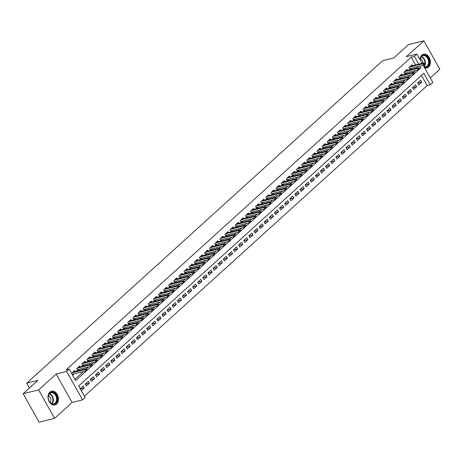 <?xml version="1.0" encoding="UTF-8"?>
<svg xmlns="http://www.w3.org/2000/svg" width="463" height="463" viewBox="0 0 463 463"><rect width="100%" height="100%" fill="white"/><g stroke="black" fill="none" stroke-linecap="round" stroke-linejoin="round"><path stroke-width="0.69" d="M56.596 404.095A7.107 5.081 76 0 0 57.765 395.639A7.107 5.081 76 0 0 51.515 391.2A7.107 5.081 76 0 0 49.865 392.097A7.107 5.081 76 0 0 48.696 400.559A7.107 5.081 76 0 0 54.947 404.992A7.107 5.081 76 0 0 56.596 404.095M424.577 67.783A7.107 5.081 76 0 0 426.932 67.957A7.107 5.081 76 0 0 428.588 67.06A7.107 5.081 76 0 0 429.751 58.598A7.107 5.081 76 0 0 423.506 54.165A7.107 5.081 76 0 0 421.851 55.062A7.107 5.081 76 0 0 420.005 59.64M423.153 65.248L432.841 82.518L430.289 84.833L423.813 73.299L78.669 386.015L85.146 397.549L82.588 399.864L66.62 371.413L69.178 369.098L75.648 380.632L420.792 67.916L419.767 66.087M72.083 402.48L56.116 374.023L38.603 389.892L23.15 393.735L39.118 422.192L54.57 418.349L72.083 402.48L82.588 399.864M430.272 77.94L439.85 69.265L423.882 40.808L406.369 56.677L416.874 54.067L422.077 63.333M84.388 396.206L427.199 85.603L430.289 84.833M38.603 389.892L54.57 418.349M23.15 393.735L37.85 380.418L26.727 383.185L382.606 60.74L393.729 57.973L408.43 44.651L423.882 40.808M75.081 371.465L74.584 370.574L71.551 373.323M80.197 366.829L79.7 365.944L76.632 368.722L77.709 370.643L79.248 369.248M85.308 362.199L84.81 361.308L81.743 364.092L82.819 366.013L84.364 364.618M90.424 357.563L89.926 356.678L86.859 359.456L87.935 361.377L89.475 359.983M95.534 352.933L95.037 352.042L91.969 354.826L93.046 356.747L94.591 355.352M100.65 348.298L100.153 347.412L97.085 350.19L98.162 352.111L99.701 350.717M105.761 343.668L105.263 342.776L102.196 345.56L103.272 347.481L104.817 346.087M110.877 339.038L110.379 338.146L107.312 340.924L108.388 342.846L109.928 341.451M115.987 334.402L115.49 333.51L112.422 336.294L113.499 338.216L115.044 336.821M121.103 329.772L120.606 328.88L117.538 331.658L118.615 333.58L120.154 332.185M126.214 325.136L125.716 324.25L122.649 327.028L123.725 328.95L125.27 327.555M131.33 320.506L130.832 319.615L127.765 322.393L128.841 324.32L130.381 322.919M136.44 315.87L135.943 314.985L132.875 317.763L133.952 319.684L135.497 318.289M141.556 311.24L141.059 310.349L137.991 313.127L139.068 315.054L140.607 313.654M146.667 306.604L146.169 305.719L143.102 308.497L144.178 310.418L145.723 309.024M151.783 301.974L151.285 301.083L148.212 303.861L149.294 305.788L150.834 304.388M156.893 297.339L156.396 296.453L153.328 299.231L154.405 301.153L155.95 299.758M162.009 292.709L161.512 291.817L158.439 294.595L159.521 296.523L161.06 295.122M167.12 288.073L166.622 287.187L163.555 289.965L164.631 291.887L166.176 290.492M172.236 283.443L171.738 282.552L168.665 285.33L169.747 287.257L171.287 285.856M177.346 278.807L176.849 277.922L173.781 280.7L174.858 282.621L176.403 281.226M182.463 274.177L181.965 273.286L178.892 276.064L179.974 277.991L181.513 276.59M187.573 269.541L187.075 268.656L184.008 271.434L185.084 273.355L186.63 271.96M192.689 264.911L192.191 264.02L189.118 266.798L190.2 268.725L191.74 267.33M197.799 260.275L197.302 259.39L194.234 262.168L195.311 264.089L196.856 262.695M202.916 255.645L202.418 254.754L199.345 257.532L200.427 259.459L201.966 258.065M208.026 251.01L207.528 250.124L204.461 252.902L205.537 254.824L207.083 253.429M213.142 246.38L212.644 245.488L209.571 248.272L210.653 250.194L212.193 248.799M218.252 241.744L217.755 240.858L214.687 243.636L215.764 245.558L217.303 244.163M223.369 237.114L222.871 236.223L219.798 239.006L220.88 240.928L222.419 239.533M228.479 232.478L227.981 231.593L224.914 234.371L225.99 236.292L227.53 234.897M233.595 227.848L233.092 226.957L230.024 229.741L231.106 231.662L232.646 230.267M238.705 223.212L238.208 222.327L235.14 225.105L236.217 227.026L237.756 225.631M243.822 218.582L243.318 217.691L240.251 220.475L241.333 222.396L242.872 221.001M248.932 213.947L248.434 213.061L245.367 215.839L246.443 217.76L247.983 216.366M254.048 209.317L253.545 208.425L250.477 211.209L251.559 213.13L253.099 211.736M259.158 204.681L258.661 203.795L255.593 206.573L256.67 208.495L258.209 207.1M264.275 200.051L263.771 199.159L260.704 201.943L261.786 203.865L263.325 202.47M269.385 195.415L268.887 194.529L265.82 197.307L266.896 199.229L268.436 197.834M274.501 190.785L273.998 189.894L270.93 192.677L272.012 194.599L273.552 193.204M279.611 186.149L279.114 185.264L276.046 188.042L277.123 189.963L278.662 188.568M284.728 181.519L284.224 180.628L281.157 183.412L282.239 185.333L283.778 183.938M289.838 176.883L289.34 175.998L286.273 178.776L287.349 180.697L288.889 179.303M294.954 172.253L294.451 171.362L291.383 174.146L292.466 176.067L294.005 174.673M300.065 167.618L299.567 166.732L296.499 169.51L297.576 171.432L299.115 170.037M305.181 162.988L304.677 162.096L301.61 164.88L302.692 166.802L304.232 165.407M310.291 158.352L309.793 157.466L306.726 160.244L307.802 162.166L309.342 160.771M315.407 153.722L314.904 152.831L311.836 155.614L312.919 157.536L314.458 156.141M320.518 149.086L320.02 148.201L316.952 150.979L318.029 152.9L319.568 151.505M325.634 144.456L325.13 143.565L322.063 146.349L323.145 148.27L324.685 146.875M330.744 139.826L330.246 138.935L327.179 141.713L328.255 143.634L329.795 142.239M335.86 135.19L335.357 134.299L332.289 137.083L333.372 139.004L334.911 137.609M340.971 130.56L340.473 129.669L337.405 132.447L338.482 134.368L340.021 132.974M346.087 125.924L345.583 125.039L342.516 127.817L343.598 129.738L345.138 128.344M351.197 121.294L350.699 120.403L347.632 123.181L348.708 125.108L350.248 123.708M356.313 116.659L355.81 115.773L352.742 118.551L353.825 120.473L355.364 119.078M361.424 112.029L360.926 111.137L357.858 113.915L358.935 115.843L360.474 114.442M366.534 107.393L366.036 106.507L362.969 109.285L364.051 111.207L365.591 109.812M371.65 102.763L371.152 101.872L368.085 104.65L369.161 106.577L370.701 105.176M376.76 98.127L376.263 97.242L373.195 100.02L374.278 101.941L375.817 100.546M381.877 93.497L381.379 92.606L378.312 95.384L379.388 97.311L380.927 95.91M386.987 88.861L386.489 87.976L383.422 90.754L384.504 92.675L386.044 91.28M392.103 84.231L391.605 83.34L388.538 86.118L389.615 88.045L391.154 86.645M397.213 79.595L396.716 78.71L393.648 81.488L394.731 83.409L396.27 82.015M402.33 74.965L401.832 74.074L398.765 76.852L399.841 78.779L401.38 77.379M407.44 70.33L406.942 69.444L403.875 72.222L404.957 74.144L406.497 72.749M417.707 83.12L421.77 82.113L418.697 84.891L417.62 82.97L420.688 80.192L421.77 82.113M412.591 87.756L416.654 86.743L413.586 89.527L412.51 87.605L415.577 84.822L416.654 86.743M407.481 92.386L411.543 91.379L408.47 94.157L407.394 92.235L410.461 89.457L411.543 91.379M402.364 97.022L406.427 96.009L403.36 98.793L402.283 96.865L405.351 94.087L406.427 96.009M397.254 101.652L401.317 100.645L398.244 103.423L397.167 101.501L400.235 98.723L401.317 100.645M392.138 106.287L396.201 105.275L393.133 108.058L392.057 106.131L395.124 103.353L396.201 105.275M387.027 110.917L391.09 109.91L388.023 112.688L386.941 110.767L390.008 107.989L391.09 109.91M381.911 115.553L385.974 114.54L382.907 117.324L381.83 115.397L384.898 112.619L385.974 114.54M376.801 120.183L380.864 119.176L377.796 121.954L376.714 120.033L379.782 117.255L380.864 119.176M371.685 124.819L375.748 123.806L372.68 126.59L371.604 124.663L374.671 121.885L375.748 123.806M366.574 129.449L370.637 128.442L367.57 131.22L366.488 129.299L369.555 126.521L370.637 128.442M361.458 134.085L365.521 133.072L362.454 135.856L361.377 133.929L364.445 131.151L365.521 133.072M356.348 138.715L360.411 137.708L357.343 140.486L356.261 138.564L359.329 135.786L360.411 137.708M351.232 143.351L355.295 142.338L352.227 145.122L351.151 143.194L354.218 140.416L355.295 142.338M346.121 147.981L350.184 146.974L347.117 149.752L346.035 147.83L349.102 145.052L350.184 146.974M341.005 152.616L345.068 151.604L342.001 154.387L340.924 152.46L343.992 149.682L345.068 151.604M335.895 157.246L339.958 156.239L336.89 159.017L335.808 157.096L338.875 154.318L339.958 156.239M330.779 161.882L334.842 160.869L331.774 163.653L330.698 161.726L333.765 158.948L334.842 160.869M325.668 166.512L329.731 165.505L326.664 168.283L325.582 166.362L328.649 163.584L329.731 165.505M320.552 171.148L324.615 170.135L321.548 172.919L320.471 170.992L323.539 168.214L324.615 170.135M315.442 175.778L319.505 174.771L316.437 177.549L315.355 175.627L318.422 172.849L319.505 174.771M310.326 180.414L314.389 179.401L311.321 182.179L310.245 180.257L313.312 177.479L314.389 179.401M305.215 185.044L309.278 184.037L306.211 186.815L305.129 184.893L308.196 182.109L309.278 184.037M300.105 189.68L304.162 188.667L301.095 191.445L300.018 189.523L303.086 186.745L304.162 188.667M294.989 194.31L299.052 193.303L295.984 196.081L294.902 194.159L297.969 191.375L299.052 193.303M289.879 198.945L293.936 197.933L290.868 200.71L289.792 198.789L292.859 196.011L293.936 197.933M284.762 203.575L288.825 202.568L285.758 205.346L284.676 203.425L287.743 200.641L288.825 202.568M279.652 208.211L283.709 207.198L280.642 209.976L279.565 208.055L282.633 205.277L283.709 207.198M274.536 212.841L278.599 211.834L275.531 214.612L274.449 212.691L277.516 209.907L278.599 211.834M269.425 217.477L273.483 216.464L270.415 219.242L269.339 217.321L272.406 214.543L273.483 216.464M264.309 222.107L268.372 221.1L265.305 223.878L264.223 221.956L267.29 219.173L268.372 221.1M259.199 226.743L263.256 225.73L260.189 228.508L259.112 226.586L262.18 223.808L263.256 225.73M254.083 231.373L258.146 230.366L255.078 233.144L253.996 231.222L257.063 228.438L258.146 230.366M248.972 236.008L253.029 234.996L249.962 237.774L248.886 235.852L251.953 233.074L253.029 234.996M243.856 240.638L247.919 239.631L244.852 242.409L243.769 240.488L246.837 237.704L247.919 239.631M238.746 245.274L242.803 244.261L239.736 247.039L238.659 245.118L241.727 242.34L242.803 244.261M233.63 249.904L237.693 248.897L234.625 251.675L233.543 249.754L236.61 246.97L237.693 248.897M228.519 254.54L232.576 253.527L229.509 256.305L228.433 254.384L231.5 251.606L232.576 253.527M223.403 259.17L227.466 258.157L224.399 260.941L223.316 259.02L226.384 256.236L227.466 258.157M218.293 263.8L222.35 262.793L219.283 265.571L218.206 263.65L221.273 260.872L222.35 262.793M213.177 268.436L217.24 267.423L214.172 270.207L213.09 268.285L216.157 265.502L217.24 267.423M208.066 273.066L212.123 272.059L209.056 274.837L207.98 272.915L211.047 270.137L212.123 272.059M202.95 277.702L207.013 276.689L203.946 279.473L202.863 277.551L205.931 274.767L207.013 276.689M197.84 282.332L201.897 281.325L198.83 284.103L197.753 282.181L200.82 279.403L201.897 281.325M192.724 286.967L196.787 285.955L193.719 288.738L192.637 286.817L195.704 284.033L196.787 285.955M187.613 291.597L191.67 290.59L188.603 293.368L187.527 291.447L190.594 288.669L191.67 290.59M182.497 296.233L186.56 295.22L183.493 298.004L182.41 296.077L185.478 293.299L186.56 295.22M177.387 300.863L181.444 299.856L178.377 302.634L177.3 300.713L180.367 297.935L181.444 299.856M172.271 305.499L176.334 304.486L173.266 307.27L172.184 305.343L175.251 302.565L176.334 304.486M167.16 310.129L171.217 309.122L168.15 311.9L167.074 309.978L170.141 307.2L171.217 309.122M162.044 314.765L166.107 313.752L163.04 316.536L161.957 314.608L165.025 311.83L166.107 313.752M156.934 319.395L160.991 318.388L157.924 321.166L156.847 319.244L159.914 316.466L160.991 318.388M151.818 324.031L155.881 323.018L152.813 325.802L151.731 323.874L154.798 321.096L155.881 323.018M146.707 328.661L150.764 327.654L147.697 330.432L146.621 328.51L149.688 325.732L150.764 327.654M141.591 333.296L145.654 332.284L142.587 335.067L141.504 333.14L144.572 330.362L145.654 332.284M136.481 337.926L140.538 336.919L137.47 339.697L136.394 337.776L139.461 334.998L140.538 336.919M131.365 342.562L135.428 341.549L132.36 344.333L131.278 342.406L134.345 339.628L135.428 341.549M126.254 347.192L130.311 346.185L127.244 348.963L126.168 347.042L129.235 344.264L130.311 346.185M121.138 351.828L125.201 350.815L122.134 353.599L121.051 351.672L124.119 348.894L125.201 350.815M116.028 356.458L120.085 355.451L117.017 358.229L115.941 356.307L119.008 353.529L120.085 355.451M110.912 361.094L114.974 360.081L111.907 362.865L110.825 360.937L113.898 358.159L114.974 360.081M105.801 365.724L109.858 364.717L106.791 367.495L105.714 365.573L108.782 362.795L109.858 364.717M100.685 370.359L104.748 369.347L101.681 372.125L100.598 370.203L103.671 367.425L104.748 369.347M95.575 374.989L99.632 373.982L96.564 376.76L95.488 374.839L98.555 372.055L99.632 373.982M90.459 379.625L94.521 378.612L91.454 381.39L90.372 379.469L93.445 376.691L94.521 378.612M85.348 384.255L89.405 383.248L86.338 386.026L85.261 384.105L88.329 381.321L89.405 383.248M427.199 85.603L421.48 75.417M81.262 390.627L84.295 387.878L83.218 385.957L80.18 388.706M415.6 64.942L411.231 57.152L66.087 369.868L69.178 369.098M74.896 379.284L83.404 371.581M86.349 368.907L88.514 366.945M91.46 364.277L93.63 362.315M96.576 359.641L98.741 357.679M101.686 355.011L103.851 353.049M106.803 350.375L108.967 348.413M111.913 345.745L114.077 343.783M117.029 341.109L119.194 339.147M122.139 336.479L124.304 334.517M127.256 331.844L129.42 329.882M132.366 327.214L134.53 325.252M137.482 322.578L139.647 320.616M142.592 317.948L144.757 315.986M147.709 313.312L149.873 311.35M152.819 308.682L154.983 306.72M157.935 304.046L160.1 302.084M163.045 299.416L165.21 297.454M168.162 294.781L170.326 292.819M173.272 290.151L175.436 288.189M178.388 285.515L180.553 283.553M183.498 280.885L185.663 278.923M188.615 276.249L190.779 274.287M193.725 271.619L195.89 269.657M198.841 266.983L201.006 265.021M203.951 262.353L206.116 260.391M209.068 257.717L211.232 255.755M214.178 253.087L216.343 251.125M219.294 248.452L221.459 246.49M224.405 243.822L226.569 241.86M229.521 239.186L231.685 237.224M234.631 234.556L236.796 232.594M239.747 229.92L241.912 227.958M244.858 225.29L247.022 223.328M249.974 220.654L252.138 218.692M255.084 216.024L257.249 214.062M260.2 211.388L262.365 209.432M265.311 206.758L267.475 204.796M270.427 202.123L272.591 200.166M275.537 197.493L277.702 195.531M280.653 192.857L282.818 190.901M285.764 188.227L287.928 186.265M290.88 183.591L293.044 181.635M295.99 178.961L298.155 176.999M301.106 174.325L303.271 172.369M306.217 169.695L308.381 167.733M311.333 165.065L313.497 163.103M316.443 160.429L318.608 158.468M321.559 155.799L323.724 153.838M326.67 151.164L328.834 149.202M331.786 146.534L333.95 144.572M336.896 141.898L339.061 139.936M342.012 137.268L344.177 135.306M347.123 132.632L349.287 130.67M352.239 128.002L354.403 126.04M357.349 123.366L359.514 121.404M362.465 118.736L364.63 116.774M367.576 114.101L369.74 112.139M372.692 109.471L374.856 107.509M377.802 104.835L379.967 102.873M382.918 100.205L385.083 98.243M388.029 95.569L390.193 93.607M393.145 90.939L395.309 88.977M398.255 86.303L400.42 84.341M403.371 81.673L405.536 79.711M408.482 77.037L410.646 75.075M413.598 72.407L415.762 70.445M417.256 67.887L416.677 66.857M412.556 65.7L412.058 64.808L408.991 67.586L410.068 69.514L411.607 68.119M72.627 375.25L74.138 373.884M26.727 383.185L29.447 388.029M56.116 374.023L66.62 371.413M411.231 57.152L414.321 56.382L416.874 54.067M418.691 64.172L414.321 56.382M419.299 68.287L420.792 67.916M80.278 388.879L84.295 387.878M409.57 68.622L423.292 65.214L422.511 63.825L409.599 67.037M423.691 63.749L424.125 64.519L424.635 64.056L424.206 63.286L422.511 63.825L423.431 62.991L410.519 66.203M423.292 65.214L424.125 64.519M424.206 63.286L423.431 62.991M420.213 60.005A6.146 4.398 -104 0 1 421.81 55.994A6.146 4.398 -104 0 1 428.177 58.054A6.146 4.398 -104 0 1 427.638 66.371A6.146 4.398 -104 0 1 424.131 66.99M423.946 66.666A5.695 4.069 76 0 0 425.792 66.782A5.695 4.069 76 0 0 427.112 66.064A5.695 4.069 76 0 0 428.049 59.287A5.695 4.069 76 0 0 423.043 55.734A5.695 4.069 76 0 0 421.718 56.451A5.695 4.069 76 0 0 420.242 60.057M422.881 63.13A4.051 2.9 76 0 0 420.462 58.622M426.429 68.032L426.365 68.049A7.061 5.047 76 0 0 426.429 68.032A7.061 5.047 76 0 0 428.067 67.141A7.061 5.047 76 0 0 429.23 58.737A7.061 5.047 76 0 0 423.02 54.333A7.061 5.047 76 0 0 422.956 54.35L423.02 54.333M54.269 392.919A6.146 4.398 -104 0 1 56.984 401.155A6.146 4.398 -104 0 1 51.208 403.522A6.146 4.398 -104 0 1 48.488 395.286A6.146 4.398 -104 0 1 54.269 392.919M51.011 403.209A5.695 4.069 76 0 0 53.801 403.823A5.695 4.069 76 0 0 56.613 399.216A5.695 4.069 76 0 0 53.847 393.388A5.695 4.069 76 0 0 51.057 392.774A5.695 4.069 76 0 0 48.245 397.381A5.695 4.069 76 0 0 51.011 403.209M50.166 402.48A4.051 2.9 76 0 0 48.928 395.923A4.051 2.9 76 0 0 48.47 395.662M54.443 405.073L54.379 405.084A7.061 5.047 76 0 0 54.443 405.073A7.061 5.047 76 0 0 57.921 399.361A7.061 5.047 76 0 0 54.495 392.132A7.061 5.047 76 0 0 51.034 391.368A7.061 5.047 76 0 0 50.965 391.385L51.034 391.368M404.454 73.258L418.176 69.844L417.4 68.46L404.483 71.672M418.581 68.379L419.009 69.149L419.524 68.686L419.09 67.916L417.4 68.46L418.32 67.627L405.403 70.839M418.176 69.844L419.009 69.149M419.09 67.916L418.32 67.627M399.343 77.888L413.065 74.479L412.284 73.09L399.372 76.302M413.465 73.015L413.899 73.785L414.408 73.322L413.98 72.552L412.284 73.09L413.204 72.257L400.292 75.469M413.065 74.479L413.899 73.785M413.98 72.552L413.204 72.257M394.227 82.524L407.949 79.109L407.174 77.726L394.256 80.938M408.354 77.645L408.783 78.415L409.298 77.952L408.864 77.182L407.174 77.726L408.094 76.893L395.176 80.105M407.949 79.109L408.783 78.415M408.864 77.182L408.094 76.893M389.117 87.154L402.839 83.739L402.058 82.356L389.146 85.568M403.238 82.281L403.672 83.051L404.182 82.588L403.753 81.818L402.058 82.356L402.978 81.523L390.066 84.735M402.839 83.739L403.672 83.051M403.753 81.818L402.978 81.523M384.001 91.79L397.723 88.375L396.947 86.992L384.03 90.204M398.128 86.911L398.562 87.681L399.071 87.218L398.637 86.448L396.947 86.992L397.867 86.159L384.95 89.371M397.723 88.375L398.562 87.681M398.637 86.448L397.867 86.159M378.89 96.42L392.612 93.005L391.831 91.622L378.919 94.834M393.012 91.547L393.446 92.316L393.955 91.853L393.527 91.084L391.831 91.622L392.751 90.789L379.839 94.001M392.612 93.005L393.446 92.316M393.527 91.084L392.751 90.789M373.774 101.056L387.496 97.641L386.721 96.258L373.803 99.47M387.901 96.177L388.335 96.946L388.845 96.483L388.411 95.714L386.721 96.258L387.641 95.424L374.723 98.636M387.496 97.641L388.335 96.946M388.411 95.714L387.641 95.424M368.664 105.686L382.386 102.271L381.605 100.888L368.693 104.1M382.785 100.812L383.219 101.582L383.729 101.119L383.3 100.349L381.605 100.888L382.525 100.054L369.613 103.266M382.386 102.271L383.219 101.582M383.3 100.349L382.525 100.054M363.553 110.321L377.27 106.907L376.494 105.523L363.577 108.736M377.675 105.442L378.109 106.212L378.618 105.749L378.184 104.979L376.494 105.523L377.414 104.69L364.497 107.902M377.27 106.907L378.109 106.212M378.184 104.979L377.414 104.69M358.437 114.951L372.159 111.537L371.378 110.153L358.466 113.366M372.559 110.078L372.993 110.848L373.502 110.385L373.074 109.615L371.378 110.153L372.304 109.32L359.386 112.532M372.159 111.537L372.993 110.848M373.074 109.615L372.304 109.32M353.327 119.581L367.043 116.172L366.268 114.789L353.35 118.001M367.448 114.708L367.882 115.478L368.392 115.015L367.958 114.245L366.268 114.789L367.188 113.956L354.27 117.168M367.043 116.172L367.882 115.478M367.958 114.245L367.188 113.956M348.211 124.217L361.933 120.802L361.152 119.419L348.24 122.631M362.332 119.344L362.766 120.114L363.276 119.651L362.847 118.881L361.152 119.419L362.078 118.586L349.16 121.798M361.933 120.802L362.766 120.114M362.847 118.881L362.078 118.586M343.1 128.847L356.817 125.438L356.041 124.055L343.124 127.267M357.222 123.974L357.656 124.744L358.165 124.281L357.731 123.511L356.041 124.055L356.961 123.222L344.044 126.434M356.817 125.438L357.656 124.744M357.731 123.511L356.961 123.222M337.984 133.483L351.706 130.068L350.931 128.685L338.013 131.897M352.106 128.61L352.54 129.38L353.049 128.917L352.621 128.147L350.931 128.685L351.851 127.852L338.933 131.064M351.706 130.068L352.54 129.38M352.621 128.147L351.851 127.852M332.874 138.113L346.59 134.704L345.815 133.321L332.897 136.533M346.995 133.24L347.429 134.01L347.939 133.547L347.505 132.777L345.815 133.321L346.735 132.487L333.817 135.7M346.59 134.704L347.429 134.01M347.505 132.777L346.735 132.487M327.758 142.749L341.48 139.334L340.704 137.951L327.787 141.163M341.885 137.876L342.313 138.645L342.823 138.182L342.394 137.413L340.704 137.951L341.625 137.117L328.707 140.33M341.48 139.334L342.313 138.645M342.394 137.413L341.625 137.117M322.647 147.379L336.364 143.97L335.588 142.587L322.67 145.799M336.769 142.506L337.203 143.275L337.712 142.812L337.278 142.043L335.588 142.587L336.508 141.753L323.591 144.965M336.364 143.97L337.203 143.275M337.278 142.043L336.508 141.753M317.531 152.014L331.253 148.6L330.478 147.217L317.56 150.429M331.658 147.141L332.087 147.911L332.596 147.448L332.168 146.678L330.478 147.217L331.398 146.383L318.48 149.595M331.253 148.6L332.087 147.911M332.168 146.678L331.398 146.383M312.421 156.644L326.137 153.236L325.362 151.852L312.444 155.064M326.542 151.771L326.976 152.541L327.486 152.078L327.052 151.308L325.362 151.852L326.282 151.019L313.364 154.231M326.137 153.236L326.976 152.541M327.052 151.308L326.282 151.019M307.305 161.28L321.027 157.866L320.251 156.482L307.334 159.694M321.432 156.407L321.86 157.177L322.37 156.714L321.941 155.944L320.251 156.482L321.172 155.649L308.254 158.861M321.027 157.866L321.86 157.177M321.941 155.944L321.172 155.649M302.194 165.91L315.911 162.501L315.135 161.118L302.217 164.33M316.316 161.037L316.75 161.807L317.259 161.344L316.825 160.574L315.135 161.118L316.055 160.285L303.138 163.497M315.911 162.501L316.75 161.807M316.825 160.574L316.055 160.285M297.078 170.546L310.8 167.131L310.025 165.748L297.107 168.96M311.205 165.673L311.634 166.443L312.143 165.98L311.715 165.21L310.025 165.748L310.945 164.915L298.027 168.127M310.8 167.131L311.634 166.443M311.715 165.21L310.945 164.915M291.968 175.176L305.684 171.767L304.909 170.384L291.991 173.596M306.089 170.303L306.523 171.073L307.033 170.61L306.599 169.84L304.909 170.384L305.829 169.545L292.911 172.763M305.684 171.767L306.523 171.073M306.599 169.84L305.829 169.545M286.852 179.812L300.574 176.397L299.798 175.014L286.881 178.226M300.979 174.939L301.407 175.709L301.917 175.245L301.488 174.476L299.798 175.014L300.719 174.181L287.801 177.393M300.574 176.397L301.407 175.709M301.488 174.476L300.719 174.181M281.741 184.442L295.458 181.033L294.682 179.65L281.764 182.862M295.863 179.569L296.297 180.339L296.806 179.876L296.372 179.106L294.682 179.65L295.602 178.811L282.685 182.028M295.458 181.033L296.297 180.339M296.372 179.106L295.602 178.811M276.625 189.078L290.347 185.663L289.572 184.28L276.654 187.492M290.752 184.205L291.181 184.974L291.69 184.506L291.262 183.742L289.572 184.28L290.492 183.446L277.574 186.658M290.347 185.663L291.181 184.974M291.262 183.742L290.492 183.446M271.515 193.708L285.231 190.299L284.456 188.916L271.538 192.128M285.636 188.835L286.07 189.604L286.58 189.141L286.146 188.372L284.456 188.916L285.376 188.076L272.458 191.294M285.231 190.299L286.07 189.604M286.146 188.372L285.376 188.076M266.399 198.343L280.121 194.929L279.345 193.546L266.428 196.758M280.526 193.47L280.954 194.24L281.463 193.771L281.035 193.007L279.345 193.546L280.265 192.712L267.348 195.924M280.121 194.929L280.954 194.24M281.035 193.007L280.265 192.712M261.288 202.973L275.005 199.565L274.229 198.181L261.311 201.393M275.41 198.1L275.844 198.87L276.353 198.407L275.919 197.637L274.229 198.181L275.149 197.342L262.232 200.554M275.005 199.565L275.844 198.87M275.919 197.637L275.149 197.342M256.172 207.609L269.894 204.195L269.119 202.811L256.201 206.023M270.299 202.736L270.728 203.5L271.243 203.037L270.809 202.273L269.119 202.811L270.039 201.978L257.121 205.19M269.894 204.195L270.728 203.5M270.809 202.273L270.039 201.978M251.062 212.239L264.778 208.83L264.003 207.441L251.085 210.659M265.183 207.366L265.617 208.136L266.127 207.673L265.693 206.903L264.003 207.441L264.923 206.608L252.005 209.82M264.778 208.83L265.617 208.136M265.693 206.903L264.923 206.608M245.946 216.875L259.668 213.46L258.892 212.077L245.975 215.289M260.073 212.002L260.501 212.766L261.016 212.303L260.582 211.539L258.892 212.077L259.812 211.244L246.895 214.456M259.668 213.46L260.501 212.766M260.582 211.539L259.812 211.244M240.835 221.505L254.552 218.096L253.776 216.707L240.858 219.925M254.957 216.632L255.391 217.402L255.9 216.939L255.466 216.169L253.776 216.707L254.696 215.874L241.779 219.086M254.552 218.096L255.391 217.402M255.466 216.169L254.696 215.874M235.719 226.141L249.441 222.726L248.666 221.343L235.748 224.555M249.846 221.268L250.275 222.032L250.79 221.569L250.356 220.805L248.666 221.343L249.586 220.51L236.668 223.722M249.441 222.726L250.275 222.032M250.356 220.805L249.586 220.51M230.609 230.771L244.325 227.362L243.55 225.973L230.632 229.191M244.73 225.898L245.164 226.667L245.674 226.204L245.24 225.435L243.55 225.973L244.47 225.14L231.552 228.352M244.325 227.362L245.164 226.667M245.24 225.435L244.47 225.14M225.493 235.407L239.215 231.992L238.439 230.609L225.522 233.821M239.62 230.533L240.048 231.297L240.563 230.834L240.129 230.065L239.62 230.533L238.439 230.609L239.359 229.775L226.442 232.987M239.215 231.992L240.048 231.297M240.129 230.065L239.359 229.775M220.382 240.037L234.099 236.628L233.323 235.239L220.405 238.451M234.504 235.163L234.938 235.933L235.447 235.47L235.013 234.7L233.323 235.239L234.243 234.405L221.326 237.617M234.099 236.628L234.938 235.933M235.013 234.7L234.243 234.405M215.266 244.672L228.988 241.258L228.213 239.875L215.295 243.087M229.393 239.799L229.822 240.563L230.337 240.1L229.903 239.33L229.393 239.799L228.213 239.875L229.133 239.041L216.215 242.253M228.988 241.258L229.822 240.563M229.903 239.33L229.133 239.041M210.156 249.302L223.872 245.894L223.097 244.505L210.179 247.717M224.277 244.429L224.711 245.199L225.221 244.736L224.786 243.966L223.097 244.505L224.017 243.671L211.099 246.883M223.872 245.894L224.711 245.199M224.786 243.966L224.017 243.671M205.04 253.938L218.762 250.524L217.986 249.14L205.068 252.352M219.167 249.059L219.595 249.829L220.11 249.366L219.676 248.596L217.986 249.14L218.906 248.307L205.989 251.519M218.762 250.524L219.595 249.829M219.676 248.596L218.906 248.307M199.929 258.568L213.646 255.159L212.87 253.77L199.952 256.982M214.051 253.695L214.485 254.465L214.994 254.002L214.566 253.232L212.87 253.77L213.79 252.937L200.873 256.149M213.646 255.159L214.485 254.465M214.566 253.232L213.79 252.937M194.813 263.204L208.535 259.789L207.76 258.406L194.842 261.618M208.94 258.325L209.369 259.095L209.884 258.632L209.45 257.862L207.76 258.406L208.68 257.573L195.762 260.785M208.535 259.789L209.369 259.095M209.45 257.862L208.68 257.573M189.703 267.834L203.419 264.425L202.644 263.036L189.726 266.248M203.824 262.961L204.258 263.731L204.768 263.268L204.339 262.498L202.644 263.036L203.564 262.203L190.646 265.415M203.419 264.425L204.258 263.731M204.339 262.498L203.564 262.203M184.587 272.47L198.309 269.055L197.533 267.672L184.615 270.884M198.714 267.591L199.142 268.361L199.657 267.898L199.223 267.128L197.533 267.672L198.453 266.838L185.536 270.051M198.309 269.055L199.142 268.361M199.223 267.128L198.453 266.838M179.476 277.1L193.193 273.691L192.417 272.302L179.499 275.514M193.598 272.227L194.032 272.996L194.541 272.533L194.113 271.764L192.417 272.302L193.337 271.468L180.42 274.681M193.193 273.691L194.032 272.996M194.113 271.764L193.337 271.468M174.36 281.736L188.082 278.321L187.307 276.938L174.389 280.15M188.487 276.857L188.916 277.626L189.431 277.163L188.997 276.394L187.307 276.938L188.227 276.104L175.309 279.316M188.082 278.321L188.916 277.626M188.997 276.394L188.227 276.104M169.25 286.365L182.966 282.951L182.191 281.568L169.273 284.78M183.371 281.492L183.805 282.262L184.315 281.799L183.886 281.029L182.191 281.568L183.111 280.734L170.193 283.946M182.966 282.951L183.805 282.262M183.886 281.029L183.111 280.734M164.133 291.001L177.856 287.587L177.08 286.203L164.162 289.416M178.261 286.122L178.689 286.892L179.204 286.429L178.77 285.659L177.08 286.203L178 285.37L165.083 288.582M177.856 287.587L178.689 286.892M178.77 285.659L178 285.37M159.023 295.631L172.74 292.217L171.964 290.833L159.046 294.046M173.145 290.758L173.579 291.528L174.088 291.065L173.66 290.295L171.964 290.833L172.884 290L159.966 293.212M172.74 292.217L173.579 291.528M173.66 290.295L172.884 290M153.907 300.267L167.629 296.852L166.854 295.469L153.936 298.681M168.034 295.388L168.463 296.158L168.978 295.695L168.544 294.925L166.854 295.469L167.774 294.636L154.856 297.848M167.629 296.852L168.463 296.158M168.544 294.925L167.774 294.636M148.797 304.897L162.513 301.482L161.737 300.099L148.82 303.311M162.918 300.024L163.352 300.794L163.861 300.331L163.433 299.561L161.737 300.099L162.658 299.266L149.74 302.478M162.513 301.482L163.352 300.794M163.433 299.561L162.658 299.266M143.68 309.533L157.403 306.118L156.627 304.735L143.709 307.947M157.808 304.654L158.236 305.424L158.751 304.961L158.317 304.191L156.627 304.735L157.547 303.902L144.63 307.114M157.403 306.118L158.236 305.424M158.317 304.191L157.547 303.902M138.57 314.163L152.286 310.748L151.511 309.365L138.593 312.577M152.692 309.29L153.126 310.06L153.635 309.597L153.207 308.827L151.511 309.365L152.431 308.532L139.513 311.744M152.286 310.748L153.126 310.06M153.207 308.827L152.431 308.532M133.454 318.793L147.176 315.384L146.401 314.001L133.483 317.213M147.581 313.92L148.01 314.69L148.525 314.227L148.091 313.457L146.401 314.001L147.321 313.167L134.403 316.379M147.176 315.384L148.01 314.69M148.091 313.457L147.321 313.167M128.344 323.429L142.06 320.014L141.284 318.631L128.367 321.843M142.465 318.556L142.899 319.325L143.408 318.862L142.98 318.093L141.284 318.631L142.205 317.797L129.287 321.009M142.06 320.014L142.899 319.325M142.98 318.093L142.205 317.797M123.227 328.059L136.95 324.65L136.174 323.267L123.256 326.479M137.355 323.186L137.783 323.955L138.298 323.492L137.864 322.723L136.174 323.267L137.094 322.433L124.177 325.645M136.95 324.65L137.783 323.955M137.864 322.723L137.094 322.433M118.117 332.694L131.833 329.28L131.058 327.897L118.14 331.109M132.239 327.821L132.673 328.591L133.182 328.128L132.754 327.358L131.058 327.897L131.978 327.063L119.06 330.275M131.833 329.28L132.673 328.591M132.754 327.358L131.978 327.063M113.001 337.324L126.723 333.916L125.948 332.532L113.03 335.744M127.128 332.451L127.556 333.221L128.072 332.758L127.638 331.988L125.948 332.532L126.868 331.699L113.95 334.911M126.723 333.916L127.556 333.221M127.638 331.988L126.868 331.699M107.891 341.96L121.607 338.546L120.831 337.162L107.914 340.374M122.012 337.087L122.446 337.857L122.955 337.394L122.527 336.624L120.831 337.162L121.752 336.329L108.834 339.541M121.607 338.546L122.446 337.857M122.527 336.624L121.752 336.329M102.774 346.59L116.497 343.181L115.721 341.798L102.803 345.01M116.902 341.717L117.33 342.487L117.845 342.024L117.411 341.254L115.721 341.798L116.641 340.965L103.724 344.177M116.497 343.181L117.33 342.487M117.411 341.254L116.641 340.965M97.664 351.226L111.386 347.811L110.605 346.428L97.687 349.64M111.786 346.353L112.22 347.123L112.729 346.66L112.301 345.89L110.605 346.428L111.525 345.595L98.607 348.807M111.386 347.811L112.22 347.123M112.301 345.89L111.525 345.595M92.548 355.856L106.27 352.447L105.495 351.064L92.577 354.276M106.675 350.983L107.103 351.753L107.619 351.29L107.184 350.52L105.495 351.064L106.415 350.231L93.497 353.443M106.27 352.447L107.103 351.753M107.184 350.52L106.415 350.231M87.438 360.492L101.16 357.077L100.378 355.694L87.461 358.906M101.559 355.619L101.993 356.388L102.502 355.925L102.074 355.156L100.378 355.694L101.299 354.861L88.387 358.073M101.16 357.077L101.993 356.388M102.074 355.156L101.299 354.861M82.321 365.122L96.044 361.713L95.268 360.33L82.35 363.542M96.449 360.249L96.877 361.018L97.392 360.555L96.958 359.786L95.268 360.33L96.188 359.496L83.271 362.708M96.044 361.713L96.877 361.018M96.958 359.786L96.188 359.496M77.211 369.758L90.933 366.343L90.152 364.96L77.234 368.172M91.333 364.885L91.767 365.654L92.276 365.191L91.848 364.422L90.152 364.96L91.072 364.126L78.16 367.338M90.933 366.343L91.767 365.654M91.848 364.422L91.072 364.126M72.141 374.376L85.817 370.979L85.042 369.596L72.124 372.808M86.222 369.515L86.65 370.284L87.166 369.821L86.731 369.052L85.042 369.596L85.962 368.756L73.044 371.974M85.817 370.979L86.65 370.284M86.731 369.052L85.962 368.756M421.55 56.613A5.695 4.069 -104 0 1 425.144 61.075A5.695 4.069 -104 0 1 424.062 66.707M423.824 66.446A5.504 3.935 76 0 0 424.681 61.081A5.504 3.935 76 0 0 421.307 56.897M49.564 393.654A5.695 4.069 -104 0 1 50.629 394.187A5.695 4.069 -104 0 1 52.076 403.742M51.729 403.609A5.504 3.935 76 0 0 50.276 394.424A5.504 3.935 76 0 0 49.321 393.932"/></g></svg>
